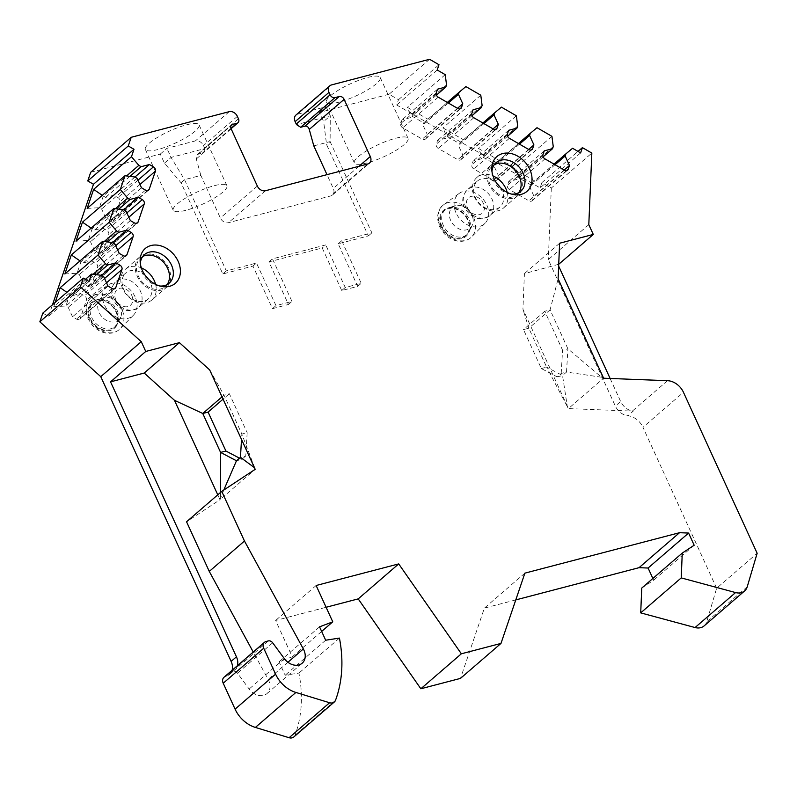 <?xml version="1.0" encoding="UTF-8"?>
<svg xmlns="http://www.w3.org/2000/svg" width="797" height="797" viewBox="0 0 797 797"><rect width="100%" height="100%" fill="white"/><g stroke="black" fill="none" stroke-linecap="round" stroke-linejoin="round"><path stroke-width="0.6" stroke-dasharray="3.98 2.99" d="M491.968 171.514A18.889 14.535 -130.8 0 0 491.938 173.288A18.889 14.535 -130.8 0 0 493.811 180.789A18.889 14.535 49.2 0 0 509.682 193.83A18.889 14.535 49.2 0 0 511.445 194.07M518.688 192.695A18.889 14.535 49.2 0 1 516.954 194.578A18.889 14.535 49.2 0 1 489.956 184.117A18.889 14.535 -130.8 0 1 492.267 165.985A18.889 14.535 -130.8 0 1 494.379 164.541M488.89 184.396A20.264 15.591 -130.8 0 1 491.36 164.949A20.264 15.591 -130.8 0 1 520.321 176.177A20.264 15.591 49.2 0 1 517.851 195.614A20.264 15.591 49.2 0 1 488.89 184.396M507.231 192.406A20.264 15.591 49.2 0 1 503.405 208.087A20.264 15.591 49.2 0 1 474.444 196.869A20.264 15.591 -130.8 0 1 476.925 177.422A20.264 15.591 -130.8 0 1 492.994 175.918M499.888 207.041L489.926 215.638A17.165 13.21 49.2 0 0 492.028 199.16A17.165 13.21 -130.8 0 0 467.49 189.656C462.409 195.285 461.403 201.272 464.472 207.599C471.406 218.776 479.894 221.466 489.926 215.638A17.165 13.21 49.2 0 1 465.388 206.134A17.165 13.21 -130.8 0 1 467.49 189.656L477.443 181.049A17.165 13.21 -130.8 0 0 475.351 197.526A17.165 13.21 49.2 0 0 499.888 207.041A17.165 13.21 49.2 0 0 501.99 190.563A17.165 13.21 -130.8 0 0 500.068 187.205M477.443 181.049A17.165 13.21 -130.8 0 1 497.089 183.768M159.808 286.013A18.889 14.535 -130.8 0 1 158.045 285.784A18.889 14.535 -130.8 0 1 142.175 272.733A18.889 14.535 49.2 0 1 140.302 265.232L140.152 261.456M140.332 263.458A18.889 14.535 49.2 0 0 140.302 265.232M142.743 256.495A18.889 14.535 49.2 0 0 140.631 257.939A18.889 14.535 49.2 0 0 138.319 276.061A18.889 14.535 -130.8 0 0 165.318 286.531A18.889 14.535 -130.8 0 0 167.051 284.639M166.214 287.568A20.264 15.591 -130.8 0 0 168.685 268.121A20.264 15.591 49.2 0 0 139.734 256.893A20.264 15.591 49.2 0 0 137.253 276.34A20.264 15.591 -130.8 0 0 166.214 287.568L151.769 300.041A20.264 15.591 -130.8 0 1 122.808 288.813A20.264 15.591 49.2 0 1 125.288 269.366A20.264 15.591 49.2 0 1 141.358 267.872M155.594 284.36A20.264 15.591 -130.8 0 1 151.769 300.041M148.431 279.159A17.165 13.21 49.2 0 1 150.354 282.507A17.165 13.21 -130.8 0 1 148.252 298.985A17.165 13.21 -130.8 0 1 123.714 289.48A17.165 13.21 49.2 0 1 125.816 273.002L115.854 281.6A17.165 13.21 49.2 0 0 113.752 298.078A17.165 13.21 -130.8 0 0 138.289 307.592C128.257 313.41 119.769 310.73 112.835 299.542C109.767 293.216 110.773 287.239 115.854 281.6A17.165 13.21 49.2 0 1 140.392 291.114A17.165 13.21 -130.8 0 1 138.289 307.592L148.252 298.985M145.452 275.712A17.165 13.21 49.2 0 0 125.816 273.002M704.12 625.894A13.738 10.57 49.2 0 0 706.73 621.76L716.642 588.246L757.15 553.257M716.642 588.246L642.96 427.302L683.467 392.323M588.804 224.654L548.296 259.633L615.354 406.101A13.738 10.57 49.2 0 0 627.02 415.616A13.738 10.57 49.2 0 0 627.906 415.745A16.478 12.682 -130.8 0 1 642.96 427.302M667.527 380.697L632.35 411.073C627.159 409.867 623.264 406.689 620.674 401.519L615.354 406.101M558.727 264.275L524.416 273.63L522.922 309.186L568.42 408.602L632.34 411.073A13.738 10.57 -130.8 0 0 633.216 411.152L627.906 415.745M558.089 264.823L558.647 266.059M610.113 378.475L620.674 401.519M559.614 243.234L524.416 273.63M601.486 377.22L566.518 372.069L562.533 375.517L567.344 406.699L568.42 408.602L603.608 378.216L601.486 377.22L567.902 348.807L550.079 309.874L558.109 278.801M541.332 368.543L546.652 367.158L528.829 328.225L523.499 329.609L541.332 368.543L557.203 376.911L561.188 373.464L566.518 372.069L567.902 348.807L562.582 350.192L544.749 311.268L550.079 309.874L528.829 328.225L522.922 309.186M557.203 376.911L562.533 375.517L546.652 367.158L567.344 406.699M561.188 373.464L562.582 350.192M544.749 311.268L523.499 329.609M429.573 59.277L389.066 94.255L398.48 99.705L396.687 104.985L540.097 187.893L541.9 182.613L551.315 188.052L591.832 153.074M551.315 188.052L548.296 259.633M398.48 99.705L438.988 64.726M541.9 182.613L578.014 151.42M437.194 70.006L396.687 104.985M389.066 94.255L319.477 112.447L323.632 121.523L330.277 115.794L326.122 106.718L297.67 114.16L331.542 84.91M90.709 172.272L160.287 154.08L164.441 163.156L181.029 182.712L222.811 273.959L252.958 266.078L272.454 308.658L288.444 304.474L268.948 261.894L322.227 247.967L341.724 290.546L357.704 286.362L338.207 243.782L368.363 235.902L326.591 144.646L323.632 121.523M42.799 313.121L48.537 316.439L52.522 304.723M266.019 641.515L226.039 676.354A13.738 10.57 49.2 0 0 229.446 674.581A13.738 10.57 49.2 0 0 232.116 670.267M225.511 676.494A6.177 4.752 49.2 0 0 223.977 677.291M293.834 736.956A6.864 5.28 49.2 0 0 295.039 735.193A137.353 105.682 49.2 0 0 298.925 673.076L285.167 675.198L279.04 661.819L292.26 656.808L275.623 620.474L326.103 607.274M515.779 599.912L484.377 608.121L460.477 678.396M641.754 588.066L653.66 580.206L652.863 578.463M456.053 212.968A19.776 15.223 -130.8 0 1 459.231 193.382A19.776 15.223 -130.8 0 1 486.748 204.939A19.776 15.223 -130.8 0 1 485.034 223.27A19.776 15.223 -130.8 0 1 456.053 212.968M135.111 296.892A19.776 15.223 49.2 0 0 107.595 285.336A19.776 15.223 49.2 0 0 104.427 304.912A19.776 15.223 49.2 0 0 133.398 315.213A19.776 15.223 49.2 0 0 135.111 296.892M442.016 226.637A16.478 12.682 -130.8 0 1 444.029 210.816A16.478 12.682 -130.8 0 1 467.59 219.942A16.478 12.682 49.2 0 1 465.578 235.763A16.478 12.682 49.2 0 1 442.016 226.637M466.903 234.617A16.478 12.682 49.2 0 1 443.341 225.491A16.478 12.682 -130.8 0 1 445.354 209.671A16.478 12.682 -130.8 0 1 449.03 207.658A16.478 12.682 -130.8 0 1 468.915 218.796A16.478 12.682 49.2 0 1 469.423 231.279A16.478 12.682 49.2 0 1 466.903 234.617L465.578 235.763M455.406 205.726A13.629 10.491 -130.8 0 0 450.694 220.47A13.629 10.491 49.2 0 0 461.762 229.805A13.629 10.491 49.2 0 0 472.262 225.252A13.629 10.491 49.2 0 0 472.89 218.019A13.629 10.491 49.2 0 0 471.844 214.941A13.629 10.491 -130.8 0 0 462.658 206.164A13.629 10.491 -130.8 0 0 455.406 205.726L449.03 207.658M113.941 327.716A16.478 12.682 -130.8 0 0 115.954 311.896A16.478 12.682 49.2 0 0 92.392 302.76A16.478 12.682 49.2 0 0 90.38 318.581A16.478 12.682 -130.8 0 0 113.941 327.716L115.266 326.571A16.478 12.682 -130.8 0 1 91.705 317.435A16.478 12.682 49.2 0 1 93.717 301.615A16.478 12.682 49.2 0 1 97.393 299.612A16.478 12.682 49.2 0 1 117.279 310.75A16.478 12.682 -130.8 0 1 117.787 323.223A16.478 12.682 -130.8 0 1 115.266 326.571M121.254 309.963A16.478 16.478 0 0 0 111.022 298.118A13.629 10.491 49.2 0 1 120.208 306.885A13.629 10.491 -130.8 0 1 121.254 309.963A13.629 10.491 -130.8 0 1 120.636 317.206A13.629 10.491 -130.8 0 1 110.125 321.749A13.629 10.491 -130.8 0 1 99.057 312.414A13.629 10.491 49.2 0 1 103.769 297.67L97.393 299.612M111.022 298.118A13.629 10.491 49.2 0 0 103.769 297.67M580.605 152.914L540.097 187.893M551.932 136.337L514.075 169.024L534.727 180.959L572.575 148.272M537.009 127.709L499.161 160.396L478.509 148.461L482.145 156.7L494.768 164.003L499.161 160.396M516.366 115.774L478.509 148.461M501.443 107.147L463.585 139.834L442.943 127.899L446.579 136.148L459.202 143.44L463.585 139.834M480.79 95.212L442.943 127.899M465.876 86.584L428.019 119.271L407.377 107.336L411.013 115.585L423.635 122.877L428.019 119.271M445.224 74.649L407.377 107.336M514.075 169.024L517.721 177.263L530.334 184.565L534.727 180.959M553.248 146.588L517.721 177.263L516.994 179.385L508.705 181.547L507.45 185.253A3.437 2.64 49.2 0 0 509.422 189.547L528.929 200.824A3.437 2.64 49.2 0 0 532.067 200.784A3.437 2.64 49.2 0 0 532.695 199.838L533.95 196.142L529.616 186.677L530.334 184.565L554.015 164.112M555.051 164.71L529.616 186.677M564.216 170.01L533.95 196.142M544.241 150.872L508.705 181.547M543.136 156.81L516.994 179.385M518.448 143.55L494.768 164.003L494.05 166.115L498.384 175.579L497.129 179.275A3.437 2.64 49.2 0 1 496.501 180.222L532.027 149.537M517.681 126.026L482.145 156.7L481.428 158.822L473.139 160.984L471.884 164.69A3.437 2.64 49.2 0 0 473.856 168.984L493.353 180.261A3.437 2.64 49.2 0 0 496.501 180.222M519.485 144.147L494.05 166.115M528.65 149.447L498.384 175.579M508.665 130.31L473.139 160.984M507.569 136.247L481.428 158.822M482.882 122.987L459.202 143.44L458.484 145.552L462.818 155.016L461.553 158.723A3.437 2.64 49.2 0 1 460.935 159.659L496.461 128.984M482.105 105.463L446.579 136.148L445.862 138.26L437.573 140.421L436.318 144.127A3.437 2.64 49.2 0 0 438.28 148.431L457.787 159.699A3.437 2.64 49.2 0 0 460.935 159.659M483.918 123.595L458.484 145.552M493.074 128.885L462.818 155.016M473.099 109.747L437.573 140.421M472.003 115.685L445.862 138.26M447.316 102.434L423.635 122.877L422.918 124.99L427.252 134.454L425.987 138.16A3.437 2.64 49.2 0 1 425.369 139.096L460.895 108.422M446.539 84.9L411.013 115.585L410.296 117.697L402.007 119.859L400.752 123.565A3.437 2.64 49.2 0 0 402.714 127.869L422.221 139.136A3.437 2.64 49.2 0 0 425.369 139.096M448.352 103.032L422.918 124.99M457.508 108.322L427.252 134.454M437.533 89.184L402.007 119.859M436.427 95.132L410.296 117.697M160.287 154.08L166.922 148.342L195.375 140.9A6.864 5.28 -130.8 0 1 203.484 145.592L204.6 148.023A4.124 3.168 -130.8 0 1 204.819 148.601L171.076 157.417L166.922 148.342M195.126 131.176A29.529 6.665 -24.6 0 1 166.145 146.887A29.529 6.665 -24.6 0 1 145.373 149.457A29.529 6.665 -24.6 0 1 149.308 143.151A29.529 6.665 -24.6 0 1 178.299 127.44A29.529 6.665 -24.6 0 1 199.071 124.87A29.529 6.665 -24.6 0 1 195.126 131.176M319.477 112.447L326.122 106.718M376.274 83.805A29.529 6.665 -24.6 0 1 347.283 99.515A29.529 6.665 -24.6 0 1 326.511 102.086A29.529 6.665 -24.6 0 1 330.456 95.789A29.529 6.665 -24.6 0 1 359.447 80.079A29.529 6.665 -24.6 0 1 380.219 77.508A29.529 6.665 -24.6 0 1 376.274 83.805M164.441 163.156L171.076 157.417L184.545 179.674L226.328 270.92L256.485 263.04L275.981 305.62L291.961 301.435L272.464 258.856L325.744 244.928L322.227 247.967M181.029 182.712L184.545 179.674L200.854 175.41L220.351 217.989A6.864 5.28 -130.8 0 0 228.46 222.682L330.755 195.932A6.864 5.28 49.2 0 0 332.459 195.046A6.864 5.28 49.2 0 0 333.295 188.461L326.979 174.653M222.811 273.959L226.328 270.92M338.207 243.782L341.724 240.744L371.88 232.863L330.107 141.607L330.277 115.794L296.534 124.611M368.363 235.902L371.88 232.863M252.958 266.078L256.485 263.04M268.948 261.894L272.464 258.856M341.724 240.744L361.22 283.324L345.24 287.508L325.744 244.928M357.704 286.362L361.22 283.324M313.799 145.871L330.107 141.607L326.591 144.646M272.454 308.658L275.981 305.62M288.444 304.474L291.961 301.435M341.724 290.546L345.24 287.508M295.966 115.037A6.864 5.28 -130.8 0 1 297.67 114.16M204.819 148.601L203.693 152.357L197.287 154.558L196.301 158.962L200.854 175.41M89.045 281.461L48.537 316.439M85.418 279.358L53.718 306.735L55.182 302.432M87.162 208.406L99.346 207.678L103.301 196.042L102.285 195.345M134.872 176.994L99.346 207.678L101.637 209.003L105.971 218.468L109.986 220.789A3.437 2.64 49.2 0 0 113.124 220.739A3.437 2.64 49.2 0 0 113.752 219.803L119.869 201.83A3.437 2.64 49.2 0 0 117.896 197.526L113.881 195.205L105.593 197.377L103.301 196.042L126.593 175.928M129.931 176.356L105.593 197.377M134.932 177.034L113.881 195.205M141.497 187.793L105.971 218.468M137.164 178.329L101.637 209.003M115.445 208.704L92.153 228.819L91.137 228.121M76.014 241.182L88.198 240.455L92.153 228.819L94.444 230.154L102.733 227.982L106.748 230.303A3.437 2.64 49.2 0 1 108.721 234.607L102.604 252.579A3.437 2.64 49.2 0 1 101.986 253.526L137.512 222.841M123.724 209.78L88.198 240.455L90.489 241.78L94.823 251.244L98.838 253.566A3.437 2.64 49.2 0 0 101.986 253.526M118.783 209.133L94.444 230.154M123.784 209.81L102.733 227.982M130.349 220.57L94.823 251.244M126.016 211.105L90.489 241.78M104.307 241.481L81.005 261.605L79.989 260.898M64.866 273.959L77.05 273.232L81.005 261.605L83.296 262.93L91.585 260.758L95.6 263.08A3.437 2.64 49.2 0 1 97.573 267.384L91.456 285.356A3.437 2.64 49.2 0 1 90.838 286.302L126.364 255.618M112.576 242.557L77.05 273.232L79.341 274.557L83.675 284.021L87.69 286.342A3.437 2.64 49.2 0 0 90.838 286.302M107.635 241.909L83.296 262.93M112.636 242.587L91.585 260.758M119.201 253.346L83.675 284.021M114.868 243.882L79.341 274.557M93.159 274.258L69.857 294.382L66.878 292.33M53.718 306.735L65.902 306.008L69.857 294.382L72.148 295.707L80.437 293.535L84.452 295.856A3.437 2.64 49.2 0 1 86.425 300.16L80.308 318.133A3.437 2.64 49.2 0 1 79.69 319.079L115.216 288.394M101.428 275.334L65.902 306.008L68.193 307.333L72.527 316.798L76.542 319.119A3.437 2.64 49.2 0 0 79.69 319.079M96.487 274.686L72.148 295.707M101.488 275.363L80.437 293.535M108.053 286.123L72.527 316.798M103.72 276.659L68.193 307.333M229.446 674.581L234.756 669.998A13.738 10.57 49.2 0 1 231.349 671.771L233.152 671.303A4.124 3.168 -130.8 0 1 237.476 673.196L249.162 689.026A13.738 10.57 49.2 0 0 266.985 693.589A13.738 10.57 49.2 0 0 268.141 679.353L253.237 652.026M234.756 669.998A13.738 10.57 49.2 0 0 237.426 665.674M254.432 467.66L255.199 469.323L220.012 499.709L217.77 494.817M223.778 490.045L220.012 499.709L186.548 521.786M339.432 638.088L298.925 673.076M325.674 640.22L285.167 675.198M319.547 626.841L279.04 661.819M321.649 631.433L292.26 656.808M316.13 585.496L275.623 620.474M524.884 573.143L484.377 608.121M694.167 545.228L653.66 580.206M254.741 467.889L241.85 434.066L247.17 432.671L245.785 455.944L240.455 457.339M245.785 455.944L241.8 459.381L236.47 460.776M209.671 369.908L224.017 395.133L241.85 434.066L241.521 439.456M222.014 396.866L224.017 395.133L229.347 393.738L247.17 432.671M241.8 459.381L239.489 458.165M229.347 393.738L223.07 399.158M220.61 497.368L220.6 492.377M404.129 144.636A29.529 6.665 -24.6 0 1 375.138 160.346A29.529 6.665 -24.6 0 1 354.366 162.927A29.529 6.665 -24.6 0 1 358.311 156.62A29.529 6.665 -24.6 0 1 387.292 140.91A29.529 6.665 -24.6 0 1 408.064 138.339A29.529 6.665 -24.6 0 1 404.129 144.636M222.981 192.007A29.529 6.665 -24.6 0 1 193.99 207.718A29.529 6.665 -24.6 0 1 173.218 210.288A29.529 6.665 -24.6 0 1 177.163 203.992A29.529 6.665 -24.6 0 1 206.154 188.281A29.529 6.665 -24.6 0 1 226.926 185.701A29.529 6.665 -24.6 0 1 222.981 192.007M467.391 207.599A10.301 7.93 49.2 0 0 479.565 214.642A10.301 7.93 49.2 0 0 483.38 203.424A10.301 7.93 -130.8 0 0 471.206 196.391A10.301 7.93 -130.8 0 0 467.391 207.599M131.744 295.368A10.301 7.93 -130.8 0 1 127.928 306.586A10.301 7.93 -130.8 0 1 115.764 299.552A10.301 7.93 49.2 0 1 119.57 288.335A10.301 7.93 49.2 0 1 131.744 295.368M747.237 586.781L706.73 621.76M485.034 223.27L471.605 236.928A21.35 16.428 49.2 0 1 440.333 225.81A21.35 16.428 -130.8 0 1 443.76 204.67A21.35 16.428 -130.8 0 1 473.458 217.153A21.35 16.428 49.2 0 1 471.605 236.928C467.869 240.594 463.107 241.969 457.309 241.053C452.148 240.046 447.625 237.386 443.75 233.063L439.675 226.786C434.763 214.662 440.074 206.742 443.76 204.67L459.231 193.382M441.428 226.786A17.235 13.26 49.2 0 0 461.792 238.562A17.235 13.26 49.2 0 0 468.168 219.793A17.235 13.26 -130.8 0 0 447.814 208.027A17.235 13.26 -130.8 0 0 441.428 226.786M133.398 315.213L119.978 328.882A21.35 16.428 -130.8 0 0 121.821 309.097A21.35 16.428 49.2 0 0 92.123 296.623A21.35 16.428 49.2 0 0 88.696 317.764A21.35 16.428 -130.8 0 0 119.978 328.882C116.232 332.538 111.47 333.913 105.672 332.997C100.512 332 95.989 329.34 92.113 325.017L88.039 318.73C84.352 309.236 85.707 301.874 92.123 296.623L107.595 285.336M116.541 311.747A17.235 13.26 -130.8 0 1 110.155 330.506A17.235 13.26 -130.8 0 1 89.792 318.74A17.235 13.26 49.2 0 1 96.178 299.971A17.235 13.26 49.2 0 1 116.541 311.747M566.577 170.588L532.695 199.838M564.455 170.15L528.929 200.824M544.949 158.872L509.422 189.547M542.976 154.568L507.45 185.253M531.011 150.025L497.129 179.275M528.889 149.587L493.353 180.261M509.383 138.309L473.856 168.984M507.41 134.006L471.884 164.69M495.435 129.463L461.553 158.723M493.313 129.024L457.787 159.699M473.817 117.747L438.28 148.431M471.844 113.443L436.318 144.127M459.869 108.9L425.987 138.16M457.747 108.462L422.221 139.136M438.25 97.184L402.714 127.869M436.278 92.89L400.752 123.565M229.247 111.66L195.375 140.9M237.357 116.352L203.484 145.592M358.969 166.284L333.295 188.461M367.746 163.993L330.755 195.932M265.451 190.742L228.46 222.682M257.341 186.05L220.351 217.989M196.301 158.962L231.16 128.865M198.363 154.02L230.991 125.846M230.981 128.417L202.627 152.904M238.472 118.783L204.6 148.023M138.011 180.162L117.896 197.526M139.973 184.466L119.869 201.83M147.634 190.543L113.752 219.803M145.512 190.114L109.986 220.789M126.862 212.938L106.748 230.303M128.825 217.242L108.721 234.607M136.486 223.319L102.604 252.579M134.364 222.891L98.838 253.566M115.714 245.715L95.6 263.08M117.677 250.019L97.573 267.384M125.338 256.096L91.456 285.356M123.216 255.668L87.69 286.342M104.566 278.492L84.452 295.856M106.529 282.796L86.425 300.16M114.19 288.873L80.308 318.133M112.068 288.444L76.542 319.119M231.349 671.771L226.039 676.354M268.35 640.908L233.152 671.303M335.547 700.214L295.039 735.193M272.674 642.8L237.476 673.196M284.35 658.641L249.162 689.026M287.936 662.257L268.141 679.353M509.682 193.83L513.398 194.538M491.938 173.288L491.789 169.512M492.267 165.985L496.113 162.658M516.954 194.578L520.8 191.25M476.925 177.422L491.36 164.949M503.405 208.087L517.851 195.614M158.045 285.784L161.761 286.482M144.486 254.612L140.631 257.939M169.173 283.194L165.318 286.531M139.734 256.893L125.288 269.366M445.354 209.671L444.029 210.816M472.262 225.252L469.423 231.279M472.89 218.019A16.478 16.478 0 0 0 462.658 206.164M92.392 302.76L93.717 301.615M120.636 317.206L117.787 323.223M532.067 200.784L567.594 170.1M332.459 195.046L369.449 163.106M197.307 154.578L231.658 124.91M231.08 128.686L203.683 152.347M113.124 220.739L148.66 190.065M266.985 693.589L302.183 663.194M354.366 162.927L326.511 102.086M408.064 138.339L380.219 77.508M173.218 210.288L145.373 149.457M226.926 185.701L199.071 124.87"/><path stroke-width="1.2" d="M237.426 665.674A13.738 10.57 49.2 0 0 236.44 656.818L110.554 381.853L145.751 351.457L179.415 342.66L209.671 369.908L255.199 469.323L221.745 491.39L244.47 541.024L303.338 648.957A13.738 10.57 49.2 0 1 302.183 663.194A13.738 10.57 49.2 0 1 284.35 658.641L272.674 642.8A4.124 3.168 49.2 0 0 268.35 640.908L266.019 641.515A6.177 4.752 49.2 0 0 264.484 642.312L223.977 677.291A6.177 4.752 49.2 0 0 223.22 683.228L235.085 709.141L275.593 674.162A27.467 21.14 49.2 0 0 295.896 692.454L329.599 702.745A6.864 5.28 49.2 0 0 334.341 701.978A6.864 5.28 49.2 0 0 335.547 700.214A137.353 105.682 49.2 0 0 339.432 638.088L325.674 640.22L319.547 626.841L332.767 621.829L316.13 585.496L398.709 563.907L461.353 653.789L500.984 643.418L524.884 573.143L679.532 532.705L688.598 533.054L694.167 545.228L682.262 553.078L681.216 577.905L735.571 592.569A13.738 10.57 49.2 0 0 744.627 590.916A13.738 10.57 49.2 0 0 747.237 586.781L757.15 553.257L683.467 392.323A16.478 12.682 49.2 0 0 667.527 380.697L603.608 378.216L558.109 278.801L559.614 243.234L593.287 234.438L558.727 264.275M329.838 85.797A6.864 5.28 49.2 0 0 328.992 92.382L330.107 94.823A4.124 3.168 49.2 0 0 334.979 97.632L339.243 96.517A4.124 3.168 -130.8 0 1 344.105 99.336L309.256 129.433C308.419 126.932 306.975 125.846 304.922 126.155L300.658 127.271L296.534 124.611A4.124 3.168 49.2 0 1 296.245 124.063L295.129 121.632A6.864 5.28 -130.8 0 1 295.966 115.037L329.838 85.797A6.864 5.28 49.2 0 1 331.542 84.91L429.573 59.277L438.988 64.726L437.194 70.006L445.224 74.649L446.539 84.9L445.822 87.022L437.533 89.184L436.278 92.89A3.437 2.64 49.2 0 0 438.25 97.184L457.747 108.462A3.437 2.64 49.2 0 0 460.895 108.422A3.437 2.64 49.2 0 0 461.513 107.475L462.778 103.779L458.444 94.315L459.162 92.203L465.876 86.584L480.79 95.212L482.105 105.463L481.388 107.575L473.099 109.747L471.844 113.443A3.437 2.64 49.2 0 0 473.817 117.747L493.313 129.024A3.437 2.64 49.2 0 0 496.461 128.984A3.437 2.64 49.2 0 0 497.089 128.038L498.344 124.342L494.01 114.878L494.728 112.756L501.443 107.147L516.366 115.774L517.681 126.026L516.954 128.138L508.665 130.31L507.41 134.006A3.437 2.64 49.2 0 0 509.383 138.309L528.889 149.587A3.437 2.64 49.2 0 0 532.027 149.537A3.437 2.64 49.2 0 0 532.655 148.601L533.91 144.905L529.577 135.44L530.294 133.318L537.009 127.709L551.932 136.337L553.248 146.588L552.53 148.7L544.241 150.872L542.976 154.568A3.437 2.64 49.2 0 0 544.949 158.872L564.455 170.15A3.437 2.64 49.2 0 0 567.594 170.1A3.437 2.64 49.2 0 0 568.221 169.163L569.476 165.457L565.143 156.003L565.87 153.881L572.575 148.272L580.605 152.914L582.408 147.634L591.832 153.074L588.804 224.654L593.287 234.438M230.991 125.846L232.684 124.382A4.124 3.168 -130.8 0 0 231.658 124.91A4.124 3.168 -130.8 0 0 231.16 128.865L257.341 186.05A6.864 5.28 -130.8 0 0 265.451 190.742L367.746 163.993A6.864 5.28 49.2 0 0 369.449 163.106A6.864 5.28 49.2 0 0 370.286 156.521L344.105 99.336M232.684 124.382L236.948 123.266A4.124 3.168 49.2 0 0 237.964 122.738A4.124 3.168 49.2 0 0 238.472 118.783L237.357 116.352A6.864 5.28 49.2 0 0 229.247 111.66L131.216 137.293L128.257 145.971L133.996 149.288L93.488 184.266L87.75 180.959L90.709 172.272L131.216 137.293M145.751 351.457L141.268 341.684L80.358 286.82L83.306 278.143L89.045 281.461L91.565 274.048L101.428 275.334L103.72 276.659L108.053 286.123L112.068 288.444A3.437 2.64 49.2 0 0 115.216 288.394A3.437 2.64 49.2 0 0 115.834 287.458L121.951 269.486A3.437 2.64 49.2 0 0 119.978 265.182L115.963 262.861L107.675 265.022L105.383 263.697L98.041 255.03L102.713 241.272L112.576 242.557L114.868 243.882L119.201 253.346L123.216 255.668A3.437 2.64 49.2 0 0 126.364 255.618A3.437 2.64 49.2 0 0 126.982 254.681L133.099 236.709A3.437 2.64 49.2 0 0 131.126 232.405L127.112 230.084L118.823 232.246L116.531 230.921L109.179 222.253L113.861 208.495L123.724 209.78L126.016 211.105L130.349 220.57L134.364 222.891A3.437 2.64 49.2 0 0 137.512 222.841A3.437 2.64 49.2 0 0 138.13 221.905L144.247 203.922A3.437 2.64 49.2 0 0 142.274 199.629L138.26 197.307L129.971 199.469L127.679 198.144L120.327 189.477L125.009 175.719L134.872 176.994L137.164 178.329L141.497 187.793L145.512 190.114A3.437 2.64 49.2 0 0 148.66 190.065A3.437 2.64 49.2 0 0 149.278 189.128L155.395 171.146A3.437 2.64 49.2 0 0 153.422 166.852L149.408 164.531L141.119 166.693L138.827 165.368L131.475 156.7L133.996 149.288M264.484 642.312A6.177 4.752 49.2 0 0 263.727 648.24L275.593 674.162M494.06 178.638A23.003 17.703 49.2 0 0 513.398 194.538A23.003 17.703 49.2 0 0 529.756 169.313A23.003 17.703 49.2 0 0 506.703 153.064A23.003 17.703 49.2 0 0 491.789 169.512A23.003 17.703 49.2 0 0 494.06 178.638M178.12 261.257A23.003 17.703 -130.8 0 1 161.761 286.482A23.003 17.703 -130.8 0 1 142.424 270.591A23.003 17.703 -130.8 0 1 140.152 261.456A23.003 17.703 -130.8 0 1 155.066 245.018A23.003 17.703 -130.8 0 1 178.12 261.257M511.445 194.07A18.889 14.535 49.2 0 0 520.8 191.25A18.889 14.535 49.2 0 0 523.111 173.118A18.889 14.535 -130.8 0 0 496.113 162.658A18.889 14.535 -130.8 0 0 491.968 171.514M494.379 164.541A18.889 14.535 -130.8 0 1 519.255 176.456A18.889 14.535 49.2 0 1 518.688 192.695M492.994 175.918A20.264 15.591 -130.8 0 1 505.876 188.64A20.264 15.591 49.2 0 1 507.231 192.406M497.089 183.768A17.165 13.21 -130.8 0 1 500.068 187.205M140.332 263.458A18.889 14.535 49.2 0 1 144.486 254.612A18.889 14.535 49.2 0 1 171.475 265.072A18.889 14.535 -130.8 0 1 169.173 283.194A18.889 14.535 -130.8 0 1 159.808 286.013M167.051 284.639A18.889 14.535 -130.8 0 0 167.619 268.4A18.889 14.535 49.2 0 0 142.743 256.495M155.594 284.36A20.264 15.591 -130.8 0 0 154.239 280.594A20.264 15.591 49.2 0 0 141.358 267.872M148.431 279.159A17.165 13.21 49.2 0 0 145.452 275.712M558.647 266.059L610.113 378.475M578.014 151.42L582.408 147.634M52.522 304.723L93.488 184.266M232.116 670.267A13.738 10.57 49.2 0 0 231.13 661.4L100.761 376.662L39.85 321.799L42.799 313.121L83.306 278.143M235.085 709.141A27.467 21.14 49.2 0 0 255.389 727.432L289.092 737.723A6.864 5.28 49.2 0 0 293.834 736.956L334.341 701.978M500.984 643.418L460.477 678.396L420.846 688.767L358.202 598.886L326.103 607.274M652.863 578.463L648.091 568.032L639.025 567.683L515.779 599.912M735.571 592.569L695.064 627.548L640.708 612.883L641.754 588.066L682.262 553.078M695.064 627.548A13.738 10.57 49.2 0 0 704.12 625.894L744.627 590.916M565.87 153.881L554.015 164.112M565.143 156.003L555.051 164.71M569.476 165.457L564.216 170.01M552.53 148.7L543.136 156.81M530.294 133.318L518.448 143.55M529.577 135.44L519.485 144.147M533.91 144.905L528.65 149.447M516.954 128.138L507.569 136.247M494.728 112.756L482.882 122.987M494.01 114.878L483.918 123.595M498.344 124.342L493.074 128.885M481.388 107.575L472.003 115.685M459.162 92.203L447.316 102.434M458.444 94.315L448.352 103.032M462.778 103.779L457.508 108.322M445.822 87.022L436.427 95.132M326.979 174.653L313.799 145.871L309.256 129.433M39.85 321.799L80.358 286.82M87.75 180.959L128.257 145.971M125.009 175.719L87.162 208.406L93.628 189.377L131.475 156.7M120.327 189.477L82.48 222.154L76.014 241.182L113.861 208.495M109.179 222.253L71.331 254.93L64.866 273.959L102.713 241.272M98.041 255.03L60.183 287.707L55.182 302.432M91.565 274.048L85.418 279.358M102.285 195.345L93.628 189.377M138.827 165.368L126.593 175.928M141.119 166.693L129.931 176.356M149.408 164.531L134.932 177.034M91.137 228.121L82.48 222.154M127.679 198.144L115.445 208.704M129.971 199.469L118.783 209.133M138.26 197.307L123.784 209.81M79.989 260.898L71.331 254.93M116.531 230.921L104.307 241.481M118.823 232.246L107.635 241.909M127.112 230.084L112.636 242.587M66.878 292.33L60.183 287.707M105.383 263.697L93.159 274.258M107.675 265.022L96.487 274.686M115.963 262.861L101.488 275.363M141.268 341.684L100.761 376.662M110.554 381.853L144.217 373.046L174.473 400.303L217.77 494.817M253.237 652.026L209.272 571.419L186.548 521.786L221.745 491.39M332.767 621.829L321.649 631.433M398.709 563.907L358.202 598.886M461.353 653.789L420.846 688.767M679.532 532.705L639.025 567.683M688.598 533.054L648.091 568.032M681.216 577.905L640.708 612.883M244.47 541.024L209.272 571.419M254.432 467.66L240.455 457.339L236.47 460.776L223.778 490.045M241.521 439.456L240.455 457.339M239.489 458.165L225.92 451.022L220.59 452.417L202.767 413.484L174.473 400.303M223.07 399.158L208.097 412.089L225.92 451.022M236.47 460.776L220.59 452.417L220.6 492.377M222.014 396.866L202.767 413.484L208.097 412.089M144.217 373.046L179.415 342.66M568.221 169.163L566.577 170.588M532.655 148.601L531.011 150.025M497.089 128.038L495.435 129.463M461.513 107.475L459.869 108.9M295.129 121.632L328.992 92.382M296.245 124.063L330.107 94.823M300.658 127.271L334.979 97.632M339.243 96.517L304.922 126.155M370.286 156.521L358.969 166.284M236.948 123.266L230.981 128.417M153.422 166.852L138.011 180.162M155.395 171.146L139.973 184.466M149.278 189.128L147.634 190.543M142.274 199.629L126.862 212.938M144.247 203.922L128.825 217.242M138.13 221.905L136.486 223.319M131.126 232.405L115.714 245.715M133.099 236.709L117.677 250.019M126.982 254.681L125.338 256.096M119.978 265.182L104.566 278.492M121.951 269.486L106.529 282.796M115.834 287.458L114.19 288.873M236.44 656.818L231.13 661.4M223.22 683.228L263.727 648.24M295.896 692.454L255.389 727.432M329.599 702.745L289.092 737.723M303.338 648.957L287.936 662.257M237.964 122.738L231.08 128.686"/></g></svg>

